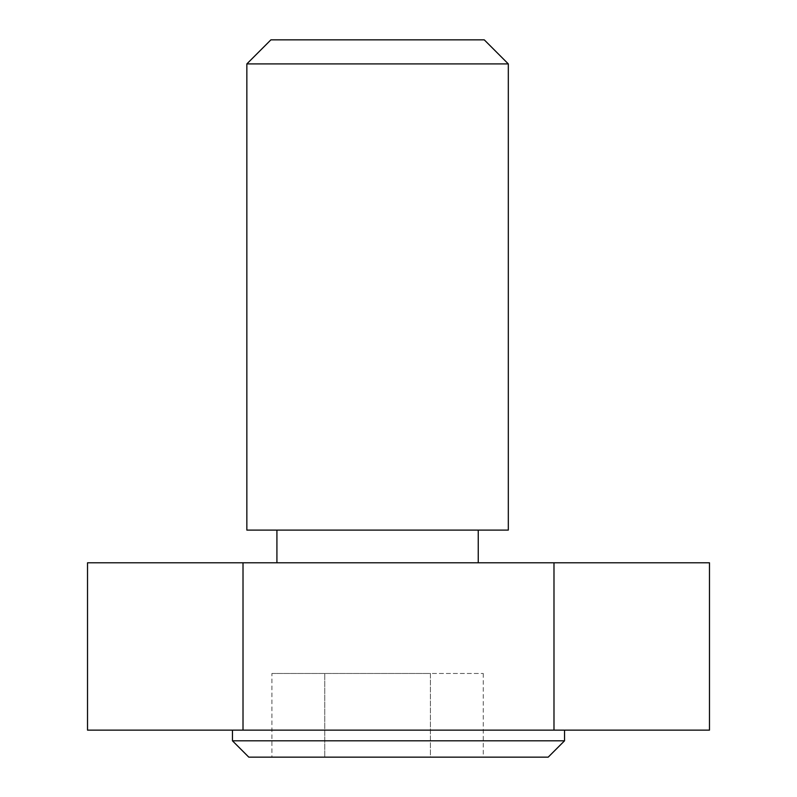 <?xml version="1.0" encoding="UTF-8"?>
<svg xmlns="http://www.w3.org/2000/svg" width="797" height="797" viewBox="0 0 797 797"><rect width="100%" height="100%" fill="white"/><g stroke="black" fill="none" stroke-linecap="round" stroke-linejoin="round"><path stroke-width="0.6" stroke-dasharray="3.98 2.99" d="M478.25 562.792L276.918 562.792L478.25 562.792M87.521 562.792L709.479 562.792M564.535 730.132L232.465 730.132L564.535 730.132M87.521 730.132L709.479 730.132M243.015 562.792L243.015 730.132M553.985 562.792L553.985 730.132M271.907 673.475L483.251 673.475L430.42 673.475L430.42 757.15L271.907 757.15L483.251 757.15L430.42 757.15L430.42 673.475L324.748 673.475L324.748 757.15L324.748 673.475L271.907 673.475L271.907 757.15M483.251 673.475L483.251 757.15M564.535 740.812L232.465 740.812M548.197 757.15L248.803 757.15M484.267 39.85L270.9 39.85M508.317 63.909L246.851 63.909M508.317 530.105L246.851 530.105M276.918 530.105L478.25 530.105L276.918 530.105"/><path stroke-width="1.2" d="M243.015 562.792L87.521 562.792L87.521 730.132L709.479 730.132L709.479 562.792L243.015 562.792L243.015 730.132M553.985 562.792L553.985 730.132M232.465 730.132L232.465 740.812L564.535 740.812L564.535 730.132M564.535 740.812L548.197 757.15L248.803 757.15L232.465 740.812M246.851 63.909L270.9 39.85L484.267 39.85L508.317 63.909L508.317 530.105L246.851 530.105L246.851 63.909L508.317 63.909M276.918 530.105L276.918 562.792M478.25 530.105L478.25 562.792"/></g></svg>
